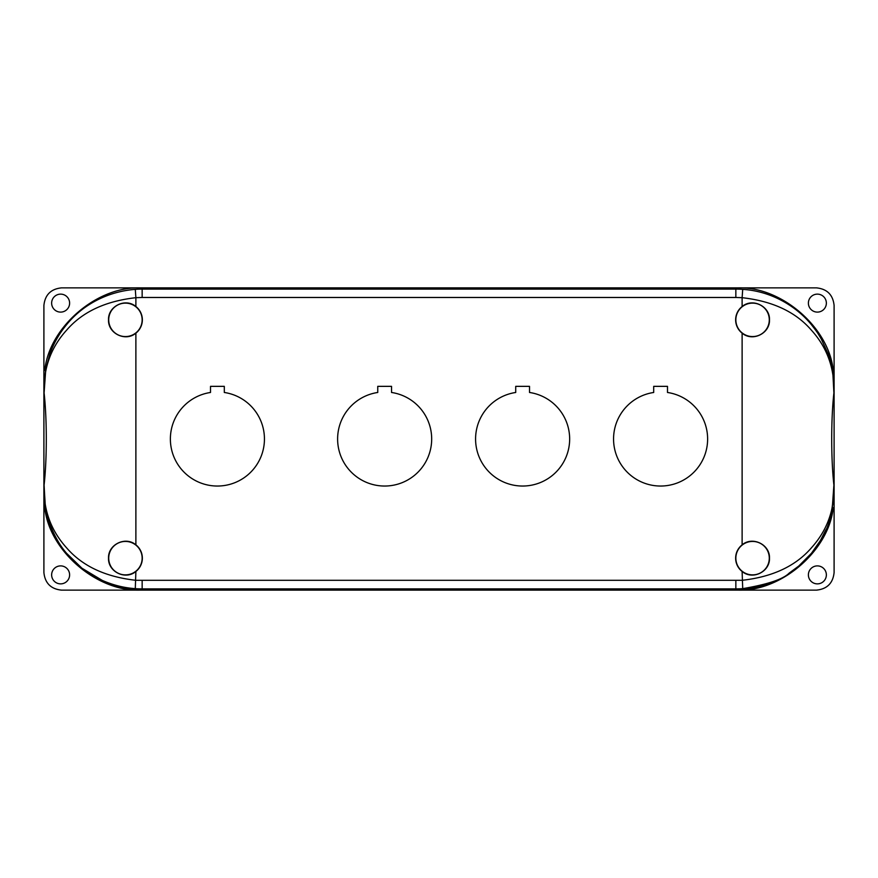 <?xml version="1.0" encoding="UTF-8"?>
<svg xmlns="http://www.w3.org/2000/svg" width="878" height="878" viewBox="0 0 878 878"><rect width="100%" height="100%" fill="white"/><g stroke="black" fill="none" stroke-linecap="round" stroke-linejoin="round"><path stroke-width="1.32" d="M69.614 574.881A8.989 8.989 0 0 1 60.626 583.87A8.989 8.989 0 0 1 51.637 574.881A8.989 8.989 0 0 1 60.626 565.893A8.989 8.989 0 0 1 69.614 574.881M69.614 303.119A8.989 8.989 0 0 1 60.626 312.107A8.989 8.989 0 0 1 51.637 303.119A8.989 8.989 0 0 1 60.626 294.13A8.989 8.989 0 0 1 69.614 303.119M826.363 574.881A8.989 8.989 0 0 1 817.374 583.87A8.989 8.989 0 0 1 808.386 574.881A8.989 8.989 0 0 1 817.374 565.893A8.989 8.989 0 0 1 826.363 574.881M826.363 303.119A8.989 8.989 0 0 1 817.374 312.107A8.989 8.989 0 0 1 808.386 303.119A8.989 8.989 0 0 1 817.374 294.13A8.989 8.989 0 0 1 826.363 303.119M832.695 507.725L834.1 507.725L834.1 572.566C832.981 583.157 827.131 589.017 816.54 590.126L61.46 590.126C50.869 589.017 45.019 583.157 43.9 572.566L43.9 507.725L45.305 507.725L45.941 511.161A98.248 98.248 0 0 0 142.148 589.511L735.852 589.511A98.248 98.248 0 0 0 832.059 511.161L833.902 485.062C830.983 459.04 830.972 419.015 833.902 392.938L832.695 370.275L834.1 370.275L834.1 507.725M832.059 366.839L832.695 370.275L834.1 370.275L834.1 305.434C832.981 294.843 827.131 288.983 816.54 287.874L61.46 287.874C50.869 288.983 45.019 294.843 43.9 305.434L43.9 370.275L44.789 370.275C49.201 326.561 98.314 285.054 142.148 287.984L170.222 287.984M709.314 287.984L255.597 287.984L256.563 288.851L621.437 288.851L735.852 287.984C779.686 285.054 828.799 326.561 833.211 370.275A98.753 98.753 0 0 0 833.101 369.594M44.789 507.725C49.201 551.439 98.314 592.946 142.148 590.016L709.314 589.511M833.211 507.725C828.799 551.439 779.686 592.946 735.852 590.016L707.778 589.5M736.532 287.984A98.753 98.753 0 0 0 735.852 287.984M170.222 288.5L707.778 288.5M168.686 589.511L256.563 590.016L256.563 589.149M43.9 507.725L43.9 370.275L44.789 370.275M475.58 439A47.039 47.039 0 0 0 522.619 486.039A47.039 47.039 0 0 0 569.657 439A47.039 47.039 0 0 0 529.522 392.477L529.522 386.353L515.715 386.353L515.715 392.477A47.039 47.039 0 0 0 475.58 439M337.613 439A47.039 47.039 0 0 0 384.652 486.039A47.039 47.039 0 0 0 431.68 439A47.039 47.039 0 0 0 391.544 392.477L391.544 386.353L377.749 386.353L377.749 392.477A47.039 47.039 0 0 0 337.613 439M170.376 439A47.039 47.039 0 0 0 217.415 486.039A47.039 47.039 0 0 0 264.443 439A47.039 47.039 0 0 0 224.307 392.477L224.307 386.353L210.511 386.353L210.511 392.477A47.039 47.039 0 0 0 170.376 439M142.357 558.156A16.934 16.934 0 0 1 135.881 571.479C125.466 580.369 107.906 571.743 108.521 558.156C107.939 544.558 125.444 535.953 135.881 544.843A16.934 16.934 0 0 1 142.357 558.156M108.707 558.156A16.726 16.726 0 0 0 125.433 574.881A16.726 16.726 0 0 0 142.148 558.156A16.726 16.726 0 0 0 125.433 541.43A16.726 16.726 0 0 0 108.707 558.156M142.357 319.844A16.934 16.934 0 0 1 135.881 333.157C125.466 342.047 107.906 333.431 108.521 319.844C107.939 306.235 125.444 297.642 135.881 306.521A16.934 16.934 0 0 1 142.357 319.844M108.707 319.844A16.726 16.726 0 0 0 125.433 336.57A16.726 16.726 0 0 0 142.148 319.844A16.726 16.726 0 0 0 125.433 303.119A16.726 16.726 0 0 0 108.707 319.844M769.479 558.156C770.061 571.765 752.556 580.358 742.119 571.479A16.934 16.934 0 0 1 742.119 544.843C752.534 535.953 770.094 544.569 769.479 558.156M735.852 558.156A16.726 16.726 0 0 0 752.567 574.881A16.726 16.726 0 0 0 769.293 558.156A16.726 16.726 0 0 0 752.567 541.43A16.726 16.726 0 0 0 735.852 558.156M769.479 319.844C770.061 333.442 752.556 342.047 742.119 333.157A16.934 16.934 0 0 1 742.119 306.521C752.534 297.631 770.094 306.257 769.479 319.844M735.852 319.844A16.726 16.726 0 0 0 752.567 336.57A16.726 16.726 0 0 0 769.293 319.844A16.726 16.726 0 0 0 752.567 303.119A16.726 16.726 0 0 0 735.852 319.844M613.557 439A47.039 47.039 0 0 0 660.585 486.039A47.039 47.039 0 0 0 707.624 439A47.039 47.039 0 0 0 667.489 392.477L667.489 386.353L653.693 386.353L653.693 392.477A47.039 47.039 0 0 0 613.557 439M833.924 386.737C833.705 374.368 831.751 363.371 828.075 353.768L821.193 338.864C817.418 332.707 818.548 333.859 811.481 324.772C796.983 306.905 772.102 291.222 742.711 289.356L742.119 297.697C772.53 301.088 795.589 311.877 811.294 330.062C825.836 346.02 833.376 364.919 833.902 386.737L833.924 392.301M45.941 366.839L44.098 392.938C47.017 418.96 47.028 458.985 44.098 485.062L44.098 491.263C44.471 512.807 52 531.695 66.684 547.938C82.4 566.112 105.47 576.901 135.881 580.303L742.119 580.303C772.53 576.901 795.6 566.112 811.316 547.938C826 531.695 833.529 512.807 833.902 491.263L833.924 485.699M742.119 571.479L742.711 588.644C767.657 584.408 783.143 579.239 789.157 573.125L798.76 566.036L811.491 553.228L820.348 540.607L825.638 530.268C829.392 525.165 832.146 512.159 833.924 491.263L833.924 491.263M44.098 386.737L45.711 369.309L49.936 353.768C53.81 343.133 59.331 333.464 66.508 324.761C81.972 305.566 106.523 291.639 135.289 289.356L135.881 297.697C105.47 301.088 82.411 311.877 66.706 330.062C52.164 346.02 44.624 364.919 44.098 386.737L44.098 392.938M44.098 485.062L45.305 507.725M135.881 571.479L135.289 588.644C124.007 587.865 112.977 585.11 102.21 580.369L81.939 568.22L66.508 553.228C60.033 545.743 54.513 536.063 49.925 524.21L45.36 506.683L44.076 485.699M621.437 590.016L621.437 589.149M742.119 306.521L742.119 297.697L735.852 297.477L142.148 297.477L135.881 297.697L135.881 306.521M135.881 333.157L135.881 544.843M742.119 544.843L742.119 333.157M833.902 491.263L833.902 485.062M833.902 392.938L833.902 386.737M742.711 289.356A97.623 97.623 0 0 0 735.852 289.114L735.852 288.489M735.852 589.511L735.852 588.886A97.623 97.623 0 0 0 742.711 588.644M735.852 297.477L735.852 289.114L142.148 289.114L142.148 297.477M142.148 580.523L142.148 588.886L735.852 588.886L735.852 580.523M135.289 588.644A97.623 97.623 0 0 0 142.148 588.886L142.148 589.511M142.148 288.489L142.148 289.114A97.623 97.623 0 0 0 135.289 289.356M44.076 386.737L44.076 392.301"/></g></svg>
